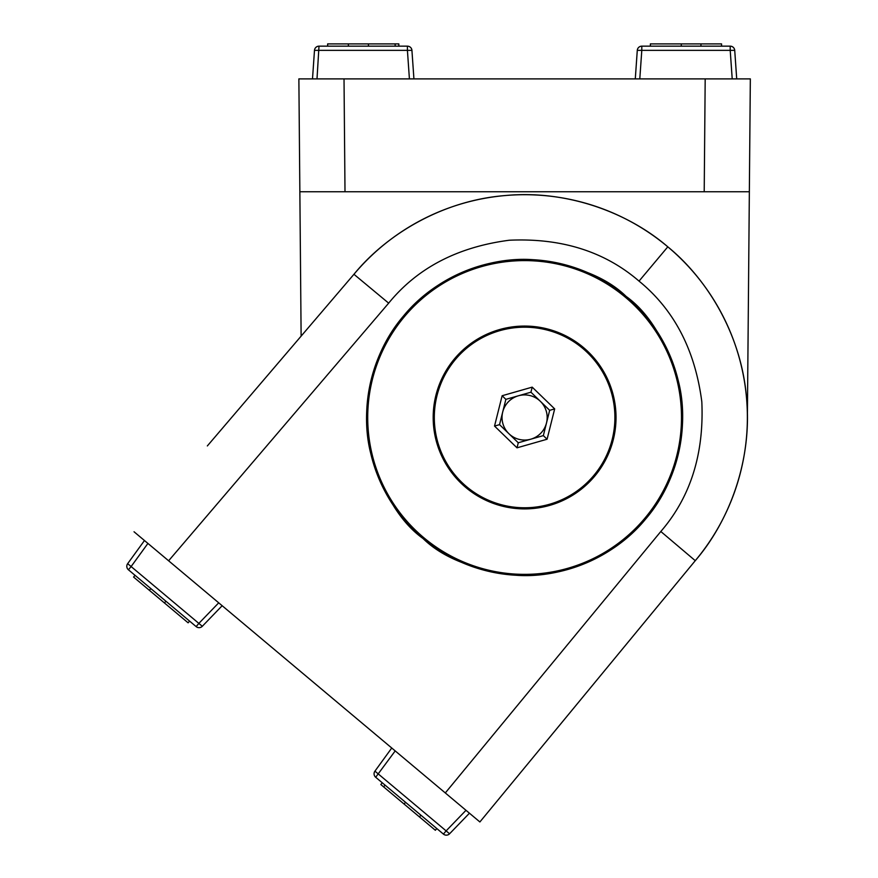 <?xml version="1.0" encoding="UTF-8"?>
<svg xmlns="http://www.w3.org/2000/svg" width="878" height="878" viewBox="0 0 878 878"><rect width="100%" height="100%" fill="white"/><g stroke="black" fill="none" stroke-linecap="round" stroke-linejoin="round"><path stroke-width="1.32" d="M409.411 78.888L407.414 50.353L314.489 50.353L312.502 78.888L314.489 50.353A4.511 4.511 0 0 1 318.999 46.161L407.414 46.161A4.511 4.511 0 0 1 411.925 50.353L413.922 78.888M635.288 78.888L637.285 50.353A4.511 4.511 0 0 1 641.796 46.161L730.211 46.161L730.211 50.353L641.796 50.353L639.799 78.888M732.208 78.888L730.211 50.353L734.721 50.353A4.511 4.511 0 0 0 730.211 46.161A4.511 4.511 0 0 1 734.721 50.353L736.708 78.888L739.046 78.888M407.414 46.161L407.414 50.353L411.925 50.353M637.285 50.353L641.796 50.353L641.796 46.161A4.511 4.511 0 0 0 637.285 50.353M721.562 46.161L721.562 43.9L650.379 43.9L650.379 46.161M700.951 43.9L700.951 46.161M398.831 46.161L398.831 43.9L327.648 43.9L327.648 46.161M348.379 43.9L348.379 46.161M368.453 43.9L368.453 46.161M395.155 43.9L395.155 46.161M471.234 814.707L469.445 813.204L449.58 833.782A4.511 4.511 0 0 1 443.423 834.1L375.685 777.26A4.511 4.511 0 0 1 374.939 771.147L391.753 748.012L374.939 771.147L446.123 830.884L465.998 810.306M147.921 543.416L131.118 566.551L127.661 563.665A4.511 4.511 0 0 0 128.418 569.778A4.511 4.511 0 0 1 127.661 563.665L144.475 540.519L127.661 563.665A4.511 4.511 0 0 0 128.418 569.778L196.156 626.607L128.418 569.778L131.118 566.551L198.856 623.391L218.721 602.824M222.167 605.71L202.302 626.288L222.167 605.71M449.58 833.782L446.123 830.884L443.423 834.1A4.511 4.511 0 0 0 449.58 833.782A4.511 4.511 0 0 1 443.423 834.1M375.685 777.26A4.511 4.511 0 0 1 374.939 771.147A4.511 4.511 0 0 0 375.685 777.26L395.199 750.909M196.156 626.607A4.511 4.511 0 0 0 202.302 626.288L198.856 623.391L196.156 626.607A4.511 4.511 0 0 0 202.302 626.288A4.511 4.511 0 0 1 196.156 626.607M135.036 575.331L133.588 577.065L188.122 622.82L189.571 621.097M149.381 590.312L150.829 588.589M382.27 782.781L380.811 784.515L435.356 830.27L436.805 828.547M419.464 816.935L420.913 815.212M404.089 804.039L405.548 802.316M383.631 786.875L385.08 785.141M207.34 445.936L353.944 274.287C386.978 233.811 443.258 200.425 505.19 195.553C567.023 189.604 628.242 212.696 667.807 246.828C708.283 279.862 741.658 336.131 746.53 398.063C752.49 459.907 729.388 521.126 695.266 560.68L479.882 821.962L445.3 792.944L660.816 531.497L695.266 560.68L551.669 734.864M423.042 538.532A158.007 158.007 0 0 0 645.648 519.052A158.007 158.007 0 0 0 626.168 296.446C648.568 312.48 666.007 340.862 678.485 381.59C688.89 421.978 680.604 478.367 645.648 519.052C611.648 560.548 557.552 578.492 515.979 575.255C473.703 570.041 442.721 557.793 423.042 538.532C400.642 522.487 383.203 494.105 370.725 453.377C360.32 412.989 368.606 356.6 403.562 315.915C437.562 274.419 491.658 256.475 533.231 259.712C575.507 264.926 606.489 277.174 626.168 296.446A158.007 158.007 0 0 0 403.562 315.915A158.007 158.007 0 0 0 423.042 538.532M667.807 246.828L639.041 281.114C604.679 251.481 561.426 237.861 509.284 240.232C457.526 247.003 417.324 267.977 388.669 303.151L353.944 274.287A222.771 222.771 0 0 1 747.376 417.478A222.771 222.771 0 0 1 695.266 560.68L695.266 560.68M388.669 303.151L168.62 560.79L445.3 792.944M168.62 560.79L134.038 531.772M142.686 539.026L144.475 540.519M704.211 191.755L705.188 78.888L344.022 78.888L344.999 191.755L749.351 191.755L750.339 78.888L747.376 417.489M301.121 336.142L298.871 78.888L299.859 191.755L344.999 191.755M298.871 78.888L344.022 78.888M705.188 78.888L750.339 78.888M312.502 78.888L310.164 78.888M616.027 417.489A91.422 91.422 0 0 1 524.605 508.9A91.422 91.422 0 0 1 433.183 417.489A91.422 91.422 0 0 1 524.605 326.067A91.422 91.422 0 0 1 616.027 417.489M524.605 260.601A156.888 156.888 0 0 0 367.717 417.489A156.888 156.888 0 0 0 524.605 574.366A156.888 156.888 0 0 0 681.493 417.489A156.888 156.888 0 0 0 524.605 260.601M502.71 412.001A22.576 22.576 0 0 1 540.299 401.257A22.576 22.576 0 0 1 530.806 439.187A22.576 22.576 0 0 1 502.71 412.001M437.014 395.55A90.291 90.291 0 0 0 502.677 505.069A90.291 90.291 0 0 0 612.196 439.417A90.291 90.291 0 0 0 546.533 329.898A90.291 90.291 0 0 0 437.014 395.55M494.534 426.071L502.128 395.737L532.2 387.143L554.676 408.896L547.082 439.23L517.01 447.824L494.534 426.071L499.538 424.645L518.272 442.764L543.339 435.609L549.672 410.322L530.938 392.203L505.871 399.358L499.538 424.645M517.01 447.824L518.272 442.764M543.339 435.609L547.082 439.23M549.672 410.322L554.676 408.896M530.938 392.203L532.2 387.143M502.128 395.737L505.871 399.358M318.999 46.161L317.002 78.888M681.273 43.9L681.273 46.161M164.449 602.956L165.898 601.232M660.816 531.497C690.47 497.178 704.145 453.937 701.818 401.795C695.102 350.026 674.183 309.802 639.041 281.114"/></g></svg>

